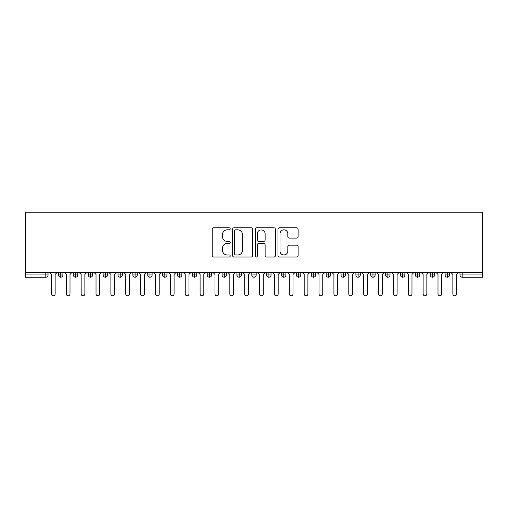 <?xml version="1.0" encoding="UTF-8"?>
<svg xmlns="http://www.w3.org/2000/svg" width="508" height="508" viewBox="0 0 508 508"><rect width="100%" height="100%" fill="white"/><g stroke="black" fill="none" stroke-linecap="round" stroke-linejoin="round"><path stroke-width="0.76" d="M230.213 228.829A1.022 1.022 0 0 0 229.191 227.806L213.684 227.806A1.46 1.46 0 0 0 212.223 229.267L212.223 255.537A1.46 1.46 0 0 0 213.684 256.997L229.191 256.997A1.022 1.022 0 0 0 230.213 255.975A1.022 1.022 0 0 0 229.191 254.953L227.184 254.953A4.667 4.667 0 0 1 222.51 250.285L222.51 248.094A4.667 4.667 0 0 1 227.184 243.427L229.191 243.427A1.022 1.022 0 0 0 230.213 242.405A1.022 1.022 0 0 0 229.191 241.383L227.184 241.383A4.667 4.667 0 0 1 222.51 236.709L222.51 234.525A4.667 4.667 0 0 1 227.184 229.851L229.191 229.851A1.022 1.022 0 0 0 230.213 228.829M296.653 238.1A1.46 1.46 0 0 0 298.113 236.639L298.113 229.267A1.46 1.46 0 0 0 296.653 227.806L279.432 227.806A1.46 1.46 0 0 0 277.971 229.267L277.971 255.537A1.46 1.46 0 0 0 279.432 256.997L296.653 256.997A1.46 1.46 0 0 0 298.113 255.537L298.113 246.634A1.46 1.46 0 0 0 296.653 245.174L289.281 245.174A1.46 1.46 0 0 0 287.82 246.634L287.82 251.047A3.905 3.905 0 0 1 283.921 254.953A3.905 3.905 0 0 1 280.016 251.047L280.016 233.756A3.905 3.905 0 0 1 283.921 229.851A3.905 3.905 0 0 1 287.82 233.756L287.82 236.639A1.46 1.46 0 0 0 289.281 238.1L296.653 238.1M25.4 272.586L25.4 212.217L482.6 212.217L482.6 272.586L25.4 272.586L25.4 274.961L45.809 274.961L45.809 272.586M252.724 229.267A1.46 1.46 0 0 0 251.263 227.806L234.042 227.806A1.46 1.46 0 0 0 232.581 229.267L232.581 255.537A1.46 1.46 0 0 0 234.042 256.997L251.263 256.997A1.46 1.46 0 0 0 252.724 255.537L252.724 229.267M256.737 227.806L273.958 227.806A1.46 1.46 0 0 1 275.419 229.267L275.419 255.537A1.46 1.46 0 0 1 273.958 256.997L266.586 256.997A1.46 1.46 0 0 1 265.125 255.537L265.125 244.881A1.46 1.46 0 0 0 263.671 243.427L258.782 243.427A1.46 1.46 0 0 0 257.321 244.881L257.321 255.975A1.022 1.022 0 0 1 256.299 256.997A1.022 1.022 0 0 1 255.276 255.975L255.276 229.267A1.46 1.46 0 0 1 256.737 227.806M48.038 274.961L45.809 274.961L45.809 277.197A2.229 2.229 0 0 0 48.038 274.961L48.038 272.586L48.038 274.961A2.229 2.229 0 0 1 45.809 277.197L25.4 277.197L25.4 274.961M482.6 272.586L482.6 277.197L462.191 277.197A2.229 2.229 0 0 1 459.962 274.961L459.962 272.586M60.75 272.586L60.75 277.197A2.229 2.229 0 0 1 58.522 274.961L58.522 272.586L58.522 274.961A2.229 2.229 0 0 0 60.75 277.197A2.229 2.229 0 0 0 62.903 274.968L62.903 272.586M75.616 272.586L75.616 277.197A2.229 2.229 0 0 1 73.387 274.961L73.387 272.586L73.387 274.961A2.229 2.229 0 0 0 75.616 277.197A2.229 2.229 0 0 0 77.775 274.968L77.775 272.586M90.487 272.586L90.487 277.197A2.229 2.229 0 0 1 88.259 274.961L88.259 272.586L88.259 274.961A2.229 2.229 0 0 0 90.487 277.197A2.229 2.229 0 0 0 92.64 274.968L92.64 272.586M105.353 272.586L105.353 277.197A2.229 2.229 0 0 1 103.124 274.961L103.124 272.586L103.124 274.961A2.229 2.229 0 0 0 105.353 277.197A2.229 2.229 0 0 0 107.512 274.968L107.512 272.586M120.225 272.586L120.225 277.197A2.229 2.229 0 0 1 117.989 274.961A2.229 2.229 0 0 0 120.225 277.197A2.229 2.229 0 0 1 117.989 274.961L117.989 272.586M122.377 272.586L122.377 274.961A2.229 2.229 0 0 1 120.225 277.197A2.229 2.229 0 0 0 122.377 274.968L117.989 274.961M135.09 272.586L135.09 277.197A2.229 2.229 0 0 1 132.861 274.961L132.861 272.586L132.861 274.961A2.229 2.229 0 0 0 135.09 277.197A2.229 2.229 0 0 0 137.249 274.968L137.249 272.586M149.962 272.586L149.962 277.197A2.229 2.229 0 0 1 147.726 274.961L147.726 272.586L147.726 274.961A2.229 2.229 0 0 0 149.962 277.197A2.229 2.229 0 0 0 152.114 274.968L152.114 272.586M164.827 272.586L164.827 277.197A2.229 2.229 0 0 1 162.598 274.961L162.598 272.586L162.598 274.961A2.229 2.229 0 0 0 164.827 277.197A2.229 2.229 0 0 0 166.986 274.968L166.986 272.586M179.699 272.586L179.699 277.197A2.229 2.229 0 0 1 177.463 274.961L177.463 272.586L177.463 274.961A2.229 2.229 0 0 0 179.699 277.197A2.229 2.229 0 0 0 181.851 274.968L181.851 272.586M194.564 272.586L194.564 277.197A2.229 2.229 0 0 1 192.335 274.961L192.335 272.586L192.335 274.961A2.229 2.229 0 0 0 194.564 277.197A2.229 2.229 0 0 0 196.723 274.968L196.723 272.586M209.429 272.586L209.429 277.197A2.229 2.229 0 0 1 207.201 274.961L207.201 272.586L207.201 274.961A2.229 2.229 0 0 0 209.429 277.197A2.229 2.229 0 0 0 211.588 274.968L211.588 272.586M224.301 272.586L224.301 277.197A2.229 2.229 0 0 1 222.072 274.961L222.072 272.586L222.072 274.961A2.229 2.229 0 0 0 224.301 277.197A2.229 2.229 0 0 0 226.454 274.968L226.454 272.586M239.166 272.586L239.166 277.197A2.229 2.229 0 0 1 236.938 274.961A2.229 2.229 0 0 0 239.166 277.197A2.229 2.229 0 0 1 236.938 274.961L236.938 272.586M241.325 272.586L241.325 274.968A2.229 2.229 0 0 1 239.166 277.197A2.229 2.229 0 0 0 241.325 274.968L236.938 274.961M254.038 277.197A2.229 2.229 0 0 1 251.809 274.961L251.809 272.586L251.809 274.961A2.229 2.229 0 0 0 254.038 277.197A2.229 2.229 0 0 0 256.191 274.968L256.191 272.586L256.191 274.961A2.229 2.229 0 0 1 254.038 277.197L254.038 274.961L256.191 274.961M268.903 272.586L268.903 277.197A2.229 2.229 0 0 1 266.675 274.961L266.675 272.586L266.675 274.961A2.229 2.229 0 0 0 268.903 277.197A2.229 2.229 0 0 0 271.062 274.968L271.062 272.586M283.775 272.586L283.775 277.197A2.229 2.229 0 0 1 281.546 274.961L281.546 272.586L281.546 274.961A2.229 2.229 0 0 0 283.775 277.197A2.229 2.229 0 0 0 285.928 274.968L285.928 272.586M298.641 272.586L298.641 274.961L296.412 274.961L296.412 272.586L296.412 274.961A2.229 2.229 0 0 0 298.641 277.197A2.229 2.229 0 0 0 300.8 274.968L300.8 272.586L300.8 274.961A2.229 2.229 0 0 1 298.641 277.197A2.229 2.229 0 0 1 296.412 274.961A2.229 2.229 0 0 0 298.641 277.197L298.641 274.961L300.8 274.961M313.512 272.586L313.512 277.197A2.229 2.229 0 0 1 311.277 274.961L311.277 272.586L311.277 274.961A2.229 2.229 0 0 0 313.512 277.197A2.229 2.229 0 0 0 315.665 274.968L315.665 272.586M328.378 272.586L328.378 277.197A2.229 2.229 0 0 1 326.149 274.961L326.149 272.586L326.149 274.961A2.229 2.229 0 0 0 328.378 277.197A2.229 2.229 0 0 0 330.537 274.968L330.537 272.586M343.249 272.586L343.249 277.197A2.229 2.229 0 0 1 341.014 274.961L341.014 272.586L341.014 274.961A2.229 2.229 0 0 0 343.249 277.197A2.229 2.229 0 0 0 345.402 274.968L345.402 272.586M358.115 272.586L358.115 277.197A2.229 2.229 0 0 1 355.886 274.961L355.886 272.586M360.274 272.586L360.274 274.961A2.229 2.229 0 0 1 358.115 277.197A2.229 2.229 0 0 0 360.274 274.968L355.886 274.961A2.229 2.229 0 0 0 358.115 277.197M372.986 277.197A2.229 2.229 0 0 1 370.751 274.961L370.751 272.586L370.751 274.961A2.229 2.229 0 0 0 372.986 277.197A2.229 2.229 0 0 0 375.139 274.968L375.139 272.586L375.139 274.961A2.229 2.229 0 0 1 372.986 277.197L372.986 274.961L375.139 274.961M387.852 272.586L387.852 277.197A2.229 2.229 0 0 1 385.623 274.961L385.623 272.586M390.011 272.586L390.011 274.961A2.229 2.229 0 0 1 387.852 277.197A2.229 2.229 0 0 0 390.011 274.968L385.623 274.961A2.229 2.229 0 0 0 387.852 277.197M402.717 272.586L402.717 277.197A2.229 2.229 0 0 1 400.488 274.961L400.488 272.586M404.876 272.586L404.876 274.968L404.876 272.586M417.589 272.586L417.589 277.197A2.229 2.229 0 0 1 415.36 274.961A2.229 2.229 0 0 0 417.589 277.197A2.229 2.229 0 0 1 415.36 274.961L415.36 272.586M419.741 272.586L419.741 274.968L419.741 272.586M432.454 272.586L432.454 277.197A2.229 2.229 0 0 1 430.225 274.961L430.225 272.586M434.613 272.586L434.613 274.968L434.613 272.586M447.326 272.586L447.326 277.197A2.229 2.229 0 0 1 445.097 274.961L445.097 272.586M449.478 272.586L449.478 274.961A2.229 2.229 0 0 1 447.326 277.197A2.229 2.229 0 0 0 449.478 274.968L445.097 274.961A2.229 2.229 0 0 0 447.326 277.197M254.038 272.586L254.038 274.961L251.809 274.961M372.986 272.586L372.986 274.961L370.751 274.961M402.717 277.197A2.229 2.229 0 0 0 404.876 274.968A2.229 2.229 0 0 1 402.717 277.197A2.229 2.229 0 0 1 400.488 274.961L404.876 274.961M417.589 277.197A2.229 2.229 0 0 0 419.741 274.968A2.229 2.229 0 0 1 417.589 277.197M432.454 277.197A2.229 2.229 0 0 0 434.613 274.968A2.229 2.229 0 0 1 432.454 277.197A2.229 2.229 0 0 1 430.225 274.961L434.613 274.961M235.649 229.851A1.022 1.022 0 0 0 234.626 230.873L234.626 253.93A1.022 1.022 0 0 0 235.649 254.953L237.763 254.953A4.667 4.667 0 0 0 242.437 250.285L242.437 234.525A4.667 4.667 0 0 0 237.763 229.851L235.649 229.851M265.125 233.826A3.905 3.905 0 0 0 261.226 229.927A3.905 3.905 0 0 0 257.321 233.826L257.321 239.922A1.46 1.46 0 0 0 258.782 241.383L263.671 241.383A1.46 1.46 0 0 0 265.125 239.922L265.125 233.826M51.422 293.922L51.422 274.447L51.422 293.922A1.861 1.861 0 0 0 53.277 295.783A1.861 1.861 0 0 0 55.137 293.922L55.137 274.447L55.137 293.922M56.998 272.586L55.137 274.447M51.422 274.447L49.562 272.586M66.288 293.922L66.288 274.447L66.288 293.922A1.861 1.861 0 0 0 68.148 295.783A1.861 1.861 0 0 0 70.002 293.922L70.002 274.447L70.002 293.922M81.153 293.922L81.153 274.447L81.153 293.922A1.861 1.861 0 0 0 83.014 295.783A1.861 1.861 0 0 0 84.874 293.922L84.874 274.447L84.874 293.922M96.025 293.922L96.025 274.447L96.025 293.922A1.861 1.861 0 0 0 97.885 295.783A1.861 1.861 0 0 0 99.739 293.922L99.739 274.447L99.739 293.922M110.89 293.922L110.89 274.447L110.89 293.922A1.861 1.861 0 0 0 112.751 295.783A1.861 1.861 0 0 0 114.611 293.922L114.611 274.447L114.611 293.922M71.863 272.586L70.002 274.447M66.288 274.447L64.427 272.586M86.735 272.586L84.874 274.447M81.153 274.447L79.299 272.586M101.6 272.586L99.739 274.447M96.025 274.447L94.164 272.586M116.465 272.586L114.611 274.447M110.89 274.447L109.036 272.586M125.762 293.922L125.762 274.447L125.762 293.922A1.861 1.861 0 0 0 127.622 295.783A1.861 1.861 0 0 0 129.477 293.922L129.477 274.447L129.477 293.922M131.337 272.586L129.477 274.447M125.762 274.447L123.901 272.586M140.627 293.922L140.627 274.447L140.627 293.922A1.861 1.861 0 0 0 142.488 295.783A1.861 1.861 0 0 0 144.348 293.922L144.348 274.447L144.348 293.922M155.499 293.922L155.499 274.447L155.499 293.922A1.861 1.861 0 0 0 157.353 295.783A1.861 1.861 0 0 0 159.214 293.922L159.214 274.447L159.214 293.922M170.364 293.922L170.364 274.447L170.364 293.922A1.861 1.861 0 0 0 172.225 295.783A1.861 1.861 0 0 0 174.085 293.922L174.085 274.447L174.085 293.922M185.236 293.922L185.236 274.447L185.236 293.922A1.861 1.861 0 0 0 187.09 295.783A1.861 1.861 0 0 0 188.951 293.922L188.951 274.447L188.951 293.922M146.202 272.586L144.348 274.447M140.627 274.447L138.773 272.586M161.074 272.586L159.214 274.447M155.499 274.447L153.638 272.586M175.939 272.586L174.085 274.447M170.364 274.447L168.51 272.586M190.811 272.586L188.951 274.447M185.236 274.447L183.375 272.586M200.101 293.922L200.101 274.447L200.101 293.922A1.861 1.861 0 0 0 201.962 295.783A1.861 1.861 0 0 0 203.822 293.922L203.822 274.447L203.822 293.922M214.973 293.922L214.973 274.447L214.973 293.922A1.861 1.861 0 0 0 216.827 295.783A1.861 1.861 0 0 0 218.688 293.922L218.688 274.447L218.688 293.922M229.838 293.922L229.838 274.447L229.838 293.922A1.861 1.861 0 0 0 231.699 295.783A1.861 1.861 0 0 0 233.553 293.922L233.553 274.447L233.553 293.922M244.71 293.922L244.71 274.447L244.71 293.922A1.861 1.861 0 0 0 246.564 295.783A1.861 1.861 0 0 0 248.425 293.922L248.425 274.447L248.425 293.922M259.575 293.922L259.575 274.447L259.575 293.922A1.861 1.861 0 0 0 261.436 295.783A1.861 1.861 0 0 0 263.29 293.922L263.29 274.447L263.29 293.922M205.676 272.586L203.822 274.447M200.101 274.447L198.247 272.586M220.548 272.586L218.688 274.447M214.973 274.447L213.112 272.586M235.414 272.586L233.553 274.447M229.838 274.447L227.978 272.586M250.285 272.586L248.425 274.447M244.71 274.447L242.849 272.586M265.151 272.586L263.29 274.447M259.575 274.447L257.715 272.586M274.447 293.922L274.447 274.447L274.447 293.922A1.861 1.861 0 0 0 276.301 295.783A1.861 1.861 0 0 0 278.162 293.922L278.162 274.447L278.162 293.922M280.022 272.586L278.162 274.447M274.447 274.447L272.586 272.586M289.312 293.922L289.312 274.447L289.312 293.922A1.861 1.861 0 0 0 291.173 295.783A1.861 1.861 0 0 0 293.027 293.922L293.027 274.447L293.027 293.922M294.888 272.586L293.027 274.447M289.312 274.447L287.452 272.586M304.178 293.922L304.178 274.447L304.178 293.922A1.861 1.861 0 0 0 306.038 295.783A1.861 1.861 0 0 0 307.899 293.922L307.899 274.447L307.899 293.922M309.753 272.586L307.899 274.447M304.178 274.447L302.324 272.586M319.049 293.922L319.049 274.447L319.049 293.922A1.861 1.861 0 0 0 320.91 295.783A1.861 1.861 0 0 0 322.764 293.922L322.764 274.447L322.764 293.922M324.625 272.586L322.764 274.447M319.049 274.447L317.189 272.586M333.915 293.922L333.915 274.447L333.915 293.922A1.861 1.861 0 0 0 335.775 295.783A1.861 1.861 0 0 0 337.636 293.922L337.636 274.447L337.636 293.922M339.49 272.586L337.636 274.447M333.915 274.447L332.061 272.586M348.786 293.922L348.786 274.447L348.786 293.922A1.861 1.861 0 0 0 350.647 295.783A1.861 1.861 0 0 0 352.501 293.922L352.501 274.447L352.501 293.922M354.362 272.586L352.501 274.447M348.786 274.447L346.926 272.586M363.652 293.922L363.652 274.447L363.652 293.922A1.861 1.861 0 0 0 365.512 295.783A1.861 1.861 0 0 0 367.373 293.922L367.373 274.447L367.373 293.922M369.227 272.586L367.373 274.447M363.652 274.447L361.798 272.586M378.524 293.922L378.524 274.447L378.524 293.922A1.861 1.861 0 0 0 380.378 295.783A1.861 1.861 0 0 0 382.238 293.922L382.238 274.447L382.238 293.922M384.099 272.586L382.238 274.447M378.524 274.447L376.663 272.586M393.389 293.922L393.389 274.447L393.389 293.922A1.861 1.861 0 0 0 395.249 295.783A1.861 1.861 0 0 0 397.11 293.922L397.11 274.447L397.11 293.922M398.964 272.586L397.11 274.447M393.389 274.447L391.535 272.586M408.261 293.922L408.261 274.447L408.261 293.922A1.861 1.861 0 0 0 410.115 295.783A1.861 1.861 0 0 0 411.975 293.922L411.975 274.447L411.975 293.922M413.836 272.586L411.975 274.447M408.261 274.447L406.4 272.586M423.126 293.922L423.126 274.447L423.126 293.922A1.861 1.861 0 0 0 424.986 295.783A1.861 1.861 0 0 0 426.847 293.922L426.847 274.447L426.847 293.922M428.701 272.586L426.847 274.447M423.126 274.447L421.265 272.586M437.998 293.922L437.998 274.447L437.998 293.922A1.861 1.861 0 0 0 439.852 295.783A1.861 1.861 0 0 0 441.712 293.922L441.712 274.447L441.712 293.922M443.573 272.586L441.712 274.447M437.998 274.447L436.137 272.586M452.863 293.922L452.863 274.447L452.863 293.922A1.861 1.861 0 0 0 454.724 295.783A1.861 1.861 0 0 0 456.578 293.922L456.578 274.447L456.578 293.922M458.438 272.586L456.578 274.447M452.863 274.447L451.002 272.586M462.191 272.586L462.191 274.961L482.6 274.961M462.191 274.961L462.191 277.197A2.229 2.229 0 0 1 459.962 274.961L462.191 274.961M58.522 274.961A2.229 2.229 0 0 0 60.75 277.197A2.229 2.229 0 0 0 62.903 274.968L58.522 274.961M73.387 274.961A2.229 2.229 0 0 0 75.616 277.197A2.229 2.229 0 0 0 77.775 274.968L73.387 274.961M88.259 274.961A2.229 2.229 0 0 0 90.487 277.197A2.229 2.229 0 0 0 92.64 274.968L88.259 274.961M103.124 274.961A2.229 2.229 0 0 0 105.353 277.197A2.229 2.229 0 0 0 107.512 274.968L103.124 274.961M132.861 274.961A2.229 2.229 0 0 0 135.09 277.197A2.229 2.229 0 0 0 137.249 274.968L132.861 274.961M147.726 274.961L152.114 274.961A2.229 2.229 0 0 1 149.962 277.197M162.598 274.961A2.229 2.229 0 0 0 164.827 277.197A2.229 2.229 0 0 0 166.986 274.968L162.598 274.961M177.463 274.961A2.229 2.229 0 0 0 179.699 277.197A2.229 2.229 0 0 0 181.851 274.968L177.463 274.961M192.335 274.961A2.229 2.229 0 0 0 194.564 277.197A2.229 2.229 0 0 0 196.723 274.968L192.335 274.961M207.201 274.961A2.229 2.229 0 0 0 209.429 277.197A2.229 2.229 0 0 0 211.588 274.968L207.201 274.961M222.072 274.961A2.229 2.229 0 0 0 224.301 277.197A2.229 2.229 0 0 0 226.454 274.968L222.072 274.961M266.675 274.961L271.062 274.961A2.229 2.229 0 0 1 268.903 277.197M281.546 274.961A2.229 2.229 0 0 0 283.775 277.197A2.229 2.229 0 0 0 285.928 274.968L281.546 274.961M311.277 274.961L315.665 274.961A2.229 2.229 0 0 1 313.512 277.197M326.149 274.961A2.229 2.229 0 0 0 328.378 277.197A2.229 2.229 0 0 0 330.537 274.968L326.149 274.961M341.014 274.961L345.402 274.961A2.229 2.229 0 0 1 343.249 277.197M415.36 274.961L419.741 274.961"/></g></svg>
